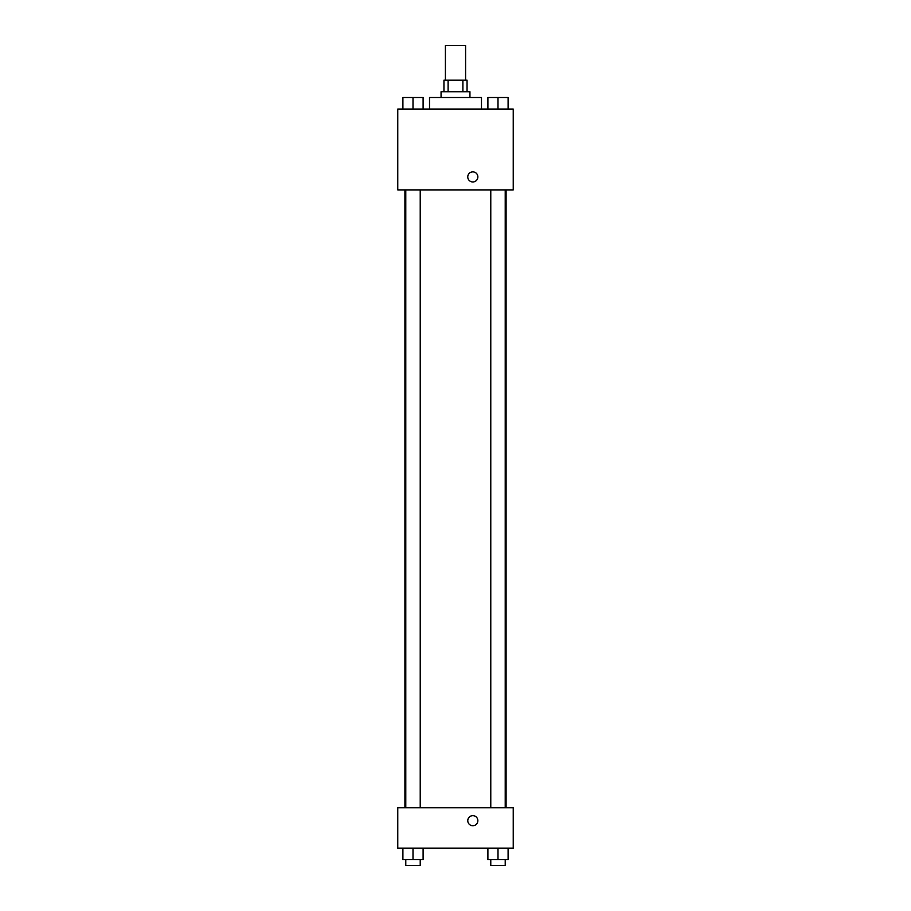 <?xml version="1.0" encoding="UTF-8"?>
<svg xmlns="http://www.w3.org/2000/svg" width="911" height="911" viewBox="0 0 911 911"><rect width="100%" height="100%" fill="white"/><g stroke="black" fill="none" stroke-linecap="round" stroke-linejoin="round"><path stroke-width="1.37" d="M465.601 80.191L465.601 45.55L445.399 45.55L445.399 80.191M448.098 91.738L448.098 80.191L443.953 80.191L443.953 91.738M448.098 80.191L467.047 80.191L467.047 91.738M462.902 91.738L462.902 80.191M441.061 97.511L441.061 91.738L469.939 91.738L469.939 97.511M481.486 109.058L481.486 97.511L429.514 97.511L429.514 109.058M397.765 109.058L513.235 109.058L513.235 189.898L397.765 189.898L397.765 109.058M467.764 176.916A5.056 5.056 0 0 1 475.348 172.543A5.056 5.056 0 0 1 475.348 181.289A5.056 5.056 0 0 1 467.764 176.916M397.765 807.715L513.235 807.715L513.235 848.13L397.765 848.13L397.765 807.715M472.82 825.742A5.056 5.056 0 0 1 468.448 818.169A5.056 5.056 0 0 1 477.193 818.169A5.056 5.056 0 0 1 472.82 825.742M487.897 848.13L487.897 859.677L508.099 859.677L508.099 848.13L508.099 859.677M497.998 859.677L497.998 848.13M505.218 859.677L505.218 865.45L490.778 865.45L490.778 859.677M402.901 848.13L402.901 859.677L423.103 859.677L423.103 848.13L423.103 859.677M413.002 859.677L413.002 848.13M420.222 859.677L420.222 865.45L405.782 865.45L405.782 859.677M487.897 109.058L487.897 97.511L508.099 97.511L508.099 109.058L508.099 97.511M497.998 109.058L497.998 97.511M505.218 97.511L490.778 97.511M402.901 109.058L402.901 97.511L423.103 97.511L423.103 109.058L423.103 97.511M413.002 109.058L413.002 97.511M420.222 97.511L405.782 97.511M506.083 807.715L506.083 189.898M404.917 807.715L404.917 189.898M490.778 189.898L490.778 807.715M505.218 189.898L505.218 807.715M420.222 807.715L420.222 189.898M405.782 807.715L405.782 189.898"/></g></svg>

